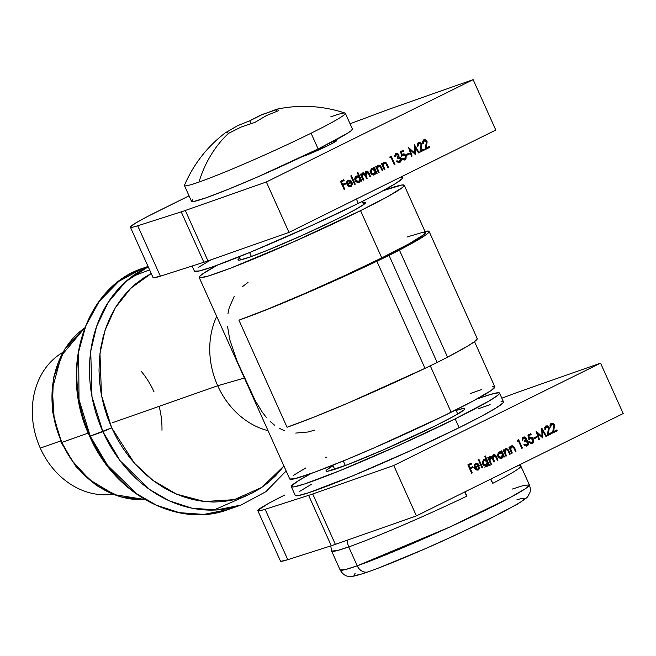 <?xml version="1.0" encoding="UTF-8"?>
<svg xmlns="http://www.w3.org/2000/svg" width="656" height="656" viewBox="0 0 656 656"><rect width="100%" height="100%" fill="white"/><g stroke="black" fill="none" stroke-linecap="round" stroke-linejoin="round"><path stroke-width="0.98" d="M257.824 510.688A69.175 3.879 155.8 0 1 284.712 495.059L268.763 503.283L257.898 510.302L258.3 510.893L260.735 510.557L265.131 509.294L287.779 559.691L265.131 509.294A69.175 3.879 155.8 0 1 257.824 510.688L280.473 561.085A69.175 3.879 -24.2 0 0 287.779 559.691L331.28 545.751L308.632 495.354L265.131 509.294L308.632 495.354A69.175 3.879 155.8 0 0 312.723 493.976L335.372 544.373L312.723 493.976A69.175 3.879 155.8 0 1 308.632 495.354L331.28 545.751A69.175 3.879 -24.2 0 0 335.372 544.373L416.404 515.887L393.756 465.489L312.723 493.976L393.756 465.489L600.552 363.145L519.519 391.632A69.175 3.879 155.8 0 0 514.632 393.411L501.832 398.184L514.632 393.411A69.175 3.879 155.8 0 1 519.519 391.632L600.552 363.145L623.2 413.542L416.404 515.887L393.756 465.489L600.552 363.145L623.2 413.542L416.404 515.887L335.372 544.373A69.175 3.879 155.8 0 1 331.28 545.751L287.779 559.691L280.948 561.298L280.555 560.708M546.112 426.851L547.834 426.925L548.744 428.565L547.284 435.715L551.934 433.411L551.548 432.558L548.367 434.133L549.285 427.835L547.719 425.908L545.94 425.933L544.71 427.532L544.956 429.811L545.571 429.508L545.923 426.925L545.202 429.639L546.473 426.72L545.923 426.925L548.531 427.753L547.284 435.715L551.934 433.411L551.548 432.558L548.367 434.133L549.113 427.384L545.94 425.933L544.956 429.811L545.571 429.508L544.939 429.77L545.046 428.032L546.218 426.818M534.197 438.79L536.829 437.495L536.444 436.634L533.812 437.937L534.197 438.79L536.829 437.495L536.444 436.634L533.812 437.937L534.197 438.79M523.775 437.946L524.833 437.814L525.8 438.749L525.587 439.963L524.595 440.799L524.98 441.66L526.981 441.463L528.014 442.775L527.908 443.973L526.932 445.006L523.914 444.53L524.718 445.481L526.538 446.096L527.727 445.596L528.621 444.309L528.572 442.283L527.588 440.865L526.325 440.381L526.53 438.807L525.792 437.486L524.177 436.88L522.734 437.593L522.307 440.233L523.98 437.855L523.414 438.069L525.735 438.569L524.595 440.799L524.98 441.66L527.875 442.382L526.506 445.162M511.688 453.329L512.295 453.025L510.614 448.761L511.647 446.687L513.295 447.023L515.452 451.467L516.067 451.164L513.787 446.498L512.246 445.695L510.893 446.236L510.056 448.032L509.564 446.933L508.949 447.236L511.688 453.329L512.295 453.025L510.671 449.147L511.869 446.597L511.278 446.818L513.468 447.253L515.452 451.467L516.067 451.164L514.673 448.048L511.418 445.891L510.056 448.032L509.564 446.933L508.949 447.236L511.688 453.329M501.143 451.098L501.651 452.23L500.348 451.73L498.585 452.304L497.51 455.116L498.593 457.552L500.782 458.577L502.439 457.954L503.406 456.141L503.882 457.191L504.497 456.888L501.758 450.795L501.143 451.098L501.651 452.23L499.077 451.992L497.855 456.428L501.578 458.437L503.406 456.141L503.882 457.191L504.497 456.888L501.758 450.795L501.143 451.098M484.694 456.24L486.326 459.872L485.022 459.356L483.48 459.733L482.16 462.718L483.251 465.153L485.44 466.17L487.088 465.547L488.064 463.735L488.54 464.784L489.146 464.481L485.309 455.936L484.694 456.24L486.326 459.872L483.726 459.594L482.513 464.022L486.235 466.031L488.064 463.735L488.54 464.784L489.146 464.481L485.309 455.936L484.694 456.24M479.487 468.179L479.577 467.244L478.019 470.065L479.938 467.121L479.233 467.039L477.789 469.311L475.657 468.687L475.141 467.892L479.61 465.678L477.806 463.653L475.288 463.784L474.288 465.047L474.116 466.9L474.78 468.638L476.174 469.934L478.724 469.745L479.938 467.121L479.233 467.039L478.888 468.376L477.568 469.376M471.615 473.165L472.23 472.861L470.401 468.794L473.124 467.449L472.738 466.596L470.016 467.941L468.868 465.375L471.582 464.03L471.197 463.177L467.867 464.825L471.615 473.165L472.23 472.861L470.401 468.794L473.124 467.449L472.738 466.596L470.016 467.941L468.868 465.375L471.582 464.03L471.197 463.177L467.867 464.825L471.615 473.165M482.045 467.999L482.66 467.695L478.823 459.143L478.208 459.446L482.045 467.999L482.66 467.695L478.823 459.143L478.208 459.446L482.045 467.999M490.549 463.792L491.164 463.489L489.433 458.856L490.335 457.232L491.869 457.658L493.968 462.095L494.583 461.791L492.853 457.265L493.755 455.543L495.223 455.854L497.396 460.405L498.002 460.102L496.018 455.813L494.837 454.682L493.009 455.125L492.353 457.117L490.68 456.273L489.401 457.002L488.909 458.454L488.433 457.396L487.818 457.699L490.549 463.792L491.164 463.489L490.016 460.922L490.508 457.166L489.975 457.363L492.582 459.003L493.968 462.095L494.583 461.791L493.517 459.421L493.935 455.469L493.394 455.666L495.911 457.101L497.396 460.405L498.002 460.102L496.526 456.797L493.525 454.739L492.353 457.117L490.106 456.437L488.909 458.454L488.433 457.396L487.818 457.699L490.549 463.792M505.899 456.191L506.514 455.887L504.833 451.631L505.858 449.557L507.506 449.885L509.671 454.329L510.278 454.026L508.006 449.368L506.457 448.556L505.112 449.106L504.267 450.902L503.775 449.803L503.16 450.106L505.899 456.191L506.514 455.887L504.882 452.009L506.079 449.458L505.497 449.68L507.687 450.114L509.671 454.329L510.278 454.026L508.884 450.918L505.628 448.753L504.267 450.902L503.775 449.803L503.16 450.106L505.899 456.191M517.354 441.381L518.404 440.857L521.766 448.343L522.381 448.04L518.634 439.7L517.371 440.332L517.354 441.381L518.404 440.857L521.766 448.343L522.381 448.04L518.634 439.7L517.371 440.332L517.354 441.381M529.786 437.659L533.525 439.192L530.417 437.421L529.048 438.224L528.433 435.846L529.408 438.093L528.433 435.846L531.122 434.567L530.737 433.714L527.932 435.1L529.105 439.618L531.089 438.241L532.139 438.52L532.975 439.676L533.066 441.217L532.27 442.349L529.31 441.996L530.737 443.341L532.049 443.464L533.394 442.529L533.713 439.7L532.057 437.552L530.597 437.363L529.408 438.093L528.793 435.723L531.122 434.567L530.737 433.714L527.932 435.1L529.105 439.618L530.679 438.331L530.056 438.569L532.893 439.471L532.106 442.439L529.564 441.816L531.467 442.669M539.486 439.569L537.436 433.239L542.758 437.954L542.528 430.738L545.882 436.404L546.497 436.101L541.84 428.22L542.012 436.494L536.026 431.099L538.863 439.881L539.486 439.569L538.855 439.832L539.486 439.569L537.436 433.239L542.758 437.954L542.528 430.738L545.882 436.404L546.497 436.101L541.749 428.261L542.012 436.494L536.026 431.099L538.863 439.881L539.486 439.569M551.548 424.194L553.098 424.317L554.008 425.965L552.549 433.108L557.19 430.812L556.805 429.951L553.623 431.533L554.541 425.236L552.975 423.3L551.196 423.325L549.966 424.924L550.212 427.212L550.827 426.908L551.188 424.325L550.466 427.031L551.737 424.12L551.188 424.325L553.795 425.154L552.549 433.108L557.19 430.812L556.805 429.951L553.623 431.533L554.377 424.785L551.196 423.325L550.212 427.212L550.827 426.908L550.195 427.163L550.31 425.424L551.483 424.211M484.144 460.299L487.17 461.758L486.227 465.145L485.629 465.375L484.087 464.899L482.578 463.292L483.021 461.012L484.554 460.25M470.852 463.349L471.582 464.03L468.499 465.506L469.655 468.072L468.499 465.506L471.221 464.161L470.852 463.349M472.394 466.769L473.124 467.449L470.04 468.925L472.23 472.861L471.59 473.115L470.04 468.925L472.755 467.58L472.394 466.769M475.206 463.759L478.117 463.833L475.567 463.628L474.124 465.735L474.46 468.048L478.38 469.942L477.855 470.147M479.61 465.678L477.757 463.956L479.61 465.678L474.78 468.015L479.61 465.678M477.97 469.229L474.78 468.015L477.609 469.36L476.018 469.352L474.78 468.015L479.249 465.801L477.757 463.956L475.502 463.628M478.363 469.868L479.192 468.974L477.765 470.18M475.739 464.415L474.706 465.309L474.444 466.842M475.985 464.341L474.542 465.694L475.936 464.366L478.659 465.235L474.501 467.236L474.542 465.694L474.501 467.236M475.936 464.366L477.379 464.235L478.659 465.235L474.87 467.113L474.903 465.571L475.805 464.391M478.478 459.315L482.66 467.695L482.029 467.958L478.478 459.315M484.964 456.109L489.146 464.481L488.515 464.743L484.964 456.109M485.916 466.145L487.187 465.186L487.703 463.858L486.055 466.088M483.365 459.717L486.326 459.872L483.669 459.594M485.333 459.659L483.989 459.503M487.187 465.186L487.515 464.563M485.661 465.358L484.136 465.268L482.767 463.858L485.866 465.276M484.071 460.332L482.767 463.858L483.382 460.889L484.481 460.176L485.809 460.315L487.449 462.759L486.227 465.145L483.128 463.726L483.956 460.356M486.227 465.145L485.817 465.293M488.089 457.568L488.909 458.454L488.089 457.568M489.745 456.56L492.353 457.117L490.024 456.453M493.164 454.87L496.526 456.797L498.002 460.102L497.371 460.364L495.657 455.945L493.542 454.731M493.738 455.551L493.156 459.553L494.583 461.791L493.952 462.054L492.566 457.954L492.713 456.355L493.755 455.543M490.311 457.248L489.655 461.053L491.164 463.489L490.532 463.743L489.073 458.987L490.139 457.298M490.926 456.453L490.319 456.396M501.414 450.967L504.497 456.888L503.857 457.15L501.414 450.967M501.266 458.552L503.045 456.264L501.397 458.495M498.708 452.123L501.651 452.23L499.011 451.992M499.987 451.861L499.331 451.902M502.529 457.593L502.857 456.97M501.012 457.765L499.068 457.437L497.92 455.699L498.371 453.419L499.905 452.656M501.569 457.552L499.839 457.552L498.109 456.264L498.732 453.296L500.266 452.525L502.266 453.698L502.701 456.166L501.569 457.552L498.478 456.133L499.298 452.763L502.521 454.157L501.168 457.699M499.421 452.738L498.109 456.264L501.209 457.675M503.431 449.967L504.267 450.902L503.431 449.967M505.686 448.729L508.884 450.918L510.278 454.026L509.646 454.288L507.637 449.491L505.669 448.729M505.858 449.557L504.521 452.132L506.514 455.887L505.874 456.15L504.464 451.754L504.981 450.073L505.965 449.524M504.628 450.672L504.981 450.073M509.22 447.105L510.056 448.032L509.22 447.105M511.475 445.867L514.673 448.048L516.067 451.164L515.436 451.418L513.427 446.629L511.45 445.867M511.647 446.687L510.302 449.27L512.295 453.025L511.664 453.288L510.253 448.893L511.508 446.72M510.417 447.802L510.762 447.212M518.289 439.873L522.381 448.04L521.75 448.294L518.289 439.873M518.043 440.988L517.354 441.332L518.043 440.988M523.021 437.216L526.35 438.265L523.381 437.093L522.307 440.233L523.66 437.97M526.325 440.381L526.35 438.265L525.964 440.504L527.383 440.725L526.325 440.381M528.457 442.005L527.022 440.848L528.457 442.005L526.94 445.99L528.457 442.005M524.652 444.883L525.587 445.121L524.529 444.227L523.914 444.53L526.809 446.047M526.932 445.006L526.251 445.26M523.816 437.011L524.661 437.134M525.423 437.609L526.169 438.93L525.964 440.504L527.645 441.398L528.383 443.292L528.047 444.94L526.694 446.096M528.383 443.292L528.375 443.874M524.923 445.096L525.915 445.326M525.366 441.521L524.62 441.783M532.106 442.439L529.31 441.996L532.459 443.308L533.525 439.192L532.024 443.472M530.417 438.446L528.736 439.741M529.031 439.397L530.376 438.438M531.893 443.53L533.279 442.234L533.353 439.832L531.696 437.675L530.237 437.495M536.1 436.806L536.829 437.495L534.181 438.749L536.469 437.618L536.1 436.806M536.182 431.574L542.012 436.494L536.182 431.574M541.766 428.835L546.497 436.101L545.858 436.371L541.766 428.835M542.168 430.861L542.381 437.806L542.168 430.861M537.075 433.37L539.125 439.7L537.075 433.37M545.571 426.056L549.113 427.384L548.367 434.133L548.924 427.966L547.703 426.228L545.997 425.9M551.204 432.73L551.934 433.411L547.301 435.658L551.573 433.542L551.204 432.73M550.835 423.456L554.377 424.785L553.623 431.533L554.181 425.359L552.959 423.628L551.253 423.292M556.468 430.123L557.19 430.812L552.557 433.05L556.829 430.935L556.468 430.123M328.82 145.206A20.065 1.123 155.8 0 1 303.326 156.317L328.82 145.206L336.348 141.04L336.192 140.63L333.314 141.475A20.065 1.123 155.8 0 1 336.618 140.671A20.065 1.123 155.8 0 1 328.82 145.206M130.413 227.189A69.175 3.879 155.8 0 1 157.301 211.56L189.051 195.849L148.592 215.955L135.817 222.942L130.495 226.804L130.888 227.394L133.324 227.058L137.719 225.795L160.376 276.192L137.719 225.795A69.175 3.879 155.8 0 1 130.413 227.189L153.061 277.586A69.175 3.879 -24.2 0 0 160.376 276.192L203.868 262.252L181.22 211.855L137.719 225.795L181.22 211.855A69.175 3.879 155.8 0 0 185.312 210.478L207.968 260.875L185.312 210.478A69.175 3.879 155.8 0 1 181.22 211.855L203.868 262.252A69.175 3.879 -24.2 0 0 207.968 260.875L288.993 232.388L266.344 181.991L185.312 210.478L266.344 181.991L473.14 79.647L392.108 108.133A69.175 3.879 155.8 0 0 387.22 109.913L350.066 123.779L387.22 109.913A69.175 3.879 155.8 0 1 392.108 108.133L473.14 79.647L495.788 130.044L288.993 232.388L266.344 181.991L473.14 79.647L495.788 130.044L288.993 232.388L207.968 260.875A69.175 3.879 155.8 0 1 203.868 262.252L160.376 276.192L153.537 277.8L153.143 277.209M418.708 143.352L420.43 143.426L421.332 145.066L419.873 152.217L424.522 149.912L424.137 149.06L420.955 150.634L421.874 144.336L420.307 142.409L418.528 142.434L417.298 144.033L417.544 146.313L418.159 146.009L418.52 143.426L417.798 146.14L419.069 143.221L418.52 143.426L421.119 144.254L419.873 152.217L424.522 149.912L424.137 149.06L420.955 150.634L421.71 143.885L418.528 142.434L417.544 146.313L418.159 146.009L417.528 146.272L417.634 144.533L418.807 143.32M406.786 155.292L409.418 153.996L409.032 153.135L406.408 154.439L406.786 155.292L409.418 153.996L409.032 153.135L406.408 154.439L406.786 155.292M396.363 154.447L397.421 154.316L398.397 155.251L398.176 156.464L397.183 157.301L397.569 158.162L399.578 157.965L400.603 159.277L400.504 160.474L399.52 161.507L396.503 161.032L397.306 161.983L399.135 162.598L400.324 162.098L401.218 160.81L401.251 159.072L400.365 157.53L398.914 156.882L398.7 154.34L397.192 153.397L395.322 154.094L394.773 155.784L394.896 156.735L395.511 156.431L395.625 155.226L396.363 154.447L395.511 156.431L396.577 154.357L396.003 154.57L398.331 155.07L397.183 157.301L397.971 157.998L397.208 158.285M384.277 169.83L384.892 169.527L383.211 165.263L384.236 163.188L385.884 163.524L388.049 167.969L388.655 167.665L386.384 163L384.834 162.196L383.489 162.737L382.645 164.533L382.153 163.434L381.538 163.738L384.277 169.83L384.892 169.527L383.26 165.648L384.457 163.098L383.875 163.319L386.064 163.754L388.049 167.969L388.655 167.665L387.261 164.549L384.006 162.393L382.645 164.533L382.153 163.434L381.538 163.738L384.277 169.83M373.731 167.6L374.24 168.731L372.944 168.231L371.411 168.641L370.099 171.618L371.181 174.061L373.371 175.078L375.027 174.455L375.995 172.643L376.47 173.692L377.085 173.389L374.346 167.296L373.731 167.6L374.24 168.731L371.665 168.494L370.451 172.93L374.166 174.939L375.995 172.643L376.47 173.692L377.085 173.389L374.346 167.296L373.731 167.6M357.282 172.741L358.922 176.374L357.61 175.857L356.069 176.234L354.88 177.915L354.757 179.219L355.839 181.655L358.028 182.671L359.685 182.048L360.652 180.236L361.128 181.286L361.743 180.982L357.897 172.438L357.282 172.741L358.922 176.374L356.323 176.095L355.101 180.523L358.824 182.532L360.652 180.236L361.128 181.286L361.743 180.982L357.897 172.438L357.282 172.741M352.083 184.656L352.165 183.746L350.616 186.566L352.526 183.623L351.821 183.541L350.378 185.812L348.246 185.189L347.729 184.393L352.198 182.179L350.394 180.154L347.885 180.285L346.885 181.548L346.712 183.401L347.368 185.14L348.762 186.435L351.321 186.247L352.526 183.623L351.821 183.541L351.485 184.877L350.156 185.878M344.203 189.666L344.818 189.363L342.99 185.295L345.712 183.951L345.327 183.098L342.604 184.443L341.456 181.876L344.17 180.531L343.793 179.678L340.456 181.327L344.203 189.666L344.818 189.363L342.99 185.295L345.712 183.951L345.327 183.098L342.604 184.443L341.456 181.876L344.17 180.531L343.793 179.678L340.456 181.327L344.203 189.666M354.634 184.5L355.249 184.197L351.411 175.644L350.796 175.947L354.634 184.5L355.249 184.197L351.411 175.644L350.796 175.947L354.634 184.5M363.145 180.293L363.76 179.99L362.022 175.357L362.924 173.733L364.457 174.16L366.565 178.596L367.18 178.293L365.441 173.766L366.351 172.044L367.811 172.356L369.984 176.907L370.599 176.603L368.606 172.315L367.426 171.183L365.597 171.626L364.949 173.619L363.268 172.774L361.989 173.504L361.497 174.955L361.021 173.897L360.406 174.201L363.145 180.293L363.76 179.99L362.604 177.423L363.096 173.668L362.563 173.865L365.171 175.505L366.565 178.596L367.18 178.293L366.114 175.923L366.524 171.97L365.982 172.167L368.5 173.602L369.984 176.907L370.599 176.603L369.115 173.299L366.122 171.241L364.949 173.619L362.694 172.938L361.497 174.955L361.021 173.897L360.406 174.201L363.145 180.293M378.487 172.7L379.102 172.389L377.421 168.133L378.446 166.058L380.095 166.386L382.259 170.831L382.874 170.527L380.595 165.87L379.045 165.058L377.7 165.607L376.856 167.403L376.364 166.304L375.749 166.608L378.487 172.7L379.102 172.389L377.471 168.51L378.676 165.96L378.086 166.181L380.275 166.616L382.259 170.831L382.874 170.527L381.472 167.419L378.217 165.255L376.856 167.403L376.364 166.304L375.749 166.608L378.487 172.7M389.943 157.883L391.001 157.366L394.363 164.845L394.969 164.541L391.23 156.202L389.959 156.833L389.943 157.883L391.001 157.366L394.363 164.845L394.969 164.541L391.23 156.202L389.959 156.833L389.943 157.883M402.374 154.16L406.113 155.693L403.005 153.922L401.636 154.726L401.021 152.348L402.005 154.595L401.021 152.348L403.711 151.069L403.325 150.216L400.521 151.602L401.693 156.12L403.678 154.742L404.727 155.021L405.572 156.177L405.654 157.719L404.867 158.85L401.907 158.498L403.325 159.843L404.637 159.966L405.982 159.031L406.22 155.948L404.654 154.053L403.186 153.865L402.005 154.595L401.382 152.225L403.711 151.069L403.325 150.216L400.521 151.602L401.693 156.12L403.268 154.832L402.645 155.07L405.482 155.972L404.695 158.941L402.153 158.317L404.063 159.17M412.075 156.071L410.025 149.74L415.346 154.455L415.117 147.239L418.471 152.914L419.086 152.602L414.428 144.722L414.6 152.996L408.614 147.6L411.46 156.382L412.075 156.071L411.443 156.333L412.075 156.071L410.025 149.74L415.346 154.455L415.117 147.239L418.471 152.914L419.086 152.602L414.428 144.722L414.6 152.996L408.614 147.6L411.46 156.382L412.075 156.071M423.965 140.745L425.687 140.819L426.597 142.467L425.137 149.609L429.787 147.313L429.401 146.452L426.22 148.035L427.138 141.737L425.572 139.802L423.784 139.826L422.562 141.425L422.808 143.713L423.423 143.41L423.776 140.827L423.054 143.533L424.325 140.622L423.776 140.827L426.384 141.655L425.137 149.609L429.787 147.313L429.401 146.452L426.22 148.035L426.966 141.286L423.784 139.826L422.808 143.713L423.423 143.41L422.792 143.664L422.899 141.926L424.071 140.712M301.94 156.8L303.326 156.317L301.94 156.8M356.733 176.8L359.767 178.26L358.816 181.646L358.217 181.876L356.675 181.4L355.167 179.793L355.618 177.514L357.151 176.751M322.219 146.928L322.752 148.108L322.219 146.928M333.822 142.606L333.314 141.475L333.822 142.606M343.449 179.851L344.17 180.531L341.095 182.007L342.243 184.574L341.095 182.007L343.81 180.662L343.449 179.851M344.982 183.27L345.712 183.951L342.629 185.427L344.818 189.363L344.187 189.617L342.629 185.427L345.351 184.082L344.982 183.27M347.795 180.261L350.706 180.334L348.156 180.129L346.712 182.237L347.049 184.549L350.976 186.443L350.452 186.648M352.198 182.179L350.345 180.457L352.198 182.179L347.368 184.516L352.198 182.179M350.558 185.73L347.368 184.516L350.197 185.861L348.607 185.853L347.368 184.516L351.837 182.302L350.345 180.457L348.09 180.129M350.96 186.37L351.78 185.476L350.353 186.681M348.328 180.917L347.204 181.999L347.098 183.737L347.131 182.196L348.574 180.843M348.525 180.867L349.976 180.736L351.255 181.737L347.459 183.614L347.491 182.073L348.525 180.867L351.255 181.737L347.459 183.614L347.491 182.073L348.393 180.892M351.067 175.816L355.249 184.197L354.617 184.459L351.067 175.816M357.553 172.61L361.743 180.982L361.103 181.245L357.553 172.61M358.512 182.647L360.292 180.359L358.643 182.589M355.954 176.218L358.922 176.374L356.265 176.095M357.922 176.161L356.577 176.005M359.775 181.687L360.103 181.064M358.258 181.86L356.725 181.769L355.355 180.359L358.455 181.778M356.667 176.833L355.355 180.359L355.978 177.391L357.077 176.677L358.406 176.817L360.037 179.26L359.767 180.703L358.816 181.646L355.724 180.228L356.544 176.858M358.816 181.646L358.406 181.794M360.677 174.07L361.497 174.955L360.677 174.07M362.333 173.061L364.949 173.619L362.612 172.954M365.753 171.372L369.115 173.299L370.599 176.603L369.959 176.866L367.942 171.995L366.13 171.232M366.335 172.052L365.753 176.054L367.18 178.293L366.54 178.555L365.08 173.897L366.146 172.102M362.866 173.758L362.243 177.555L363.76 179.99L363.121 180.244L361.71 176.021L361.915 174.512L362.924 173.733M363.522 172.954L362.907 172.897M374.002 167.469L377.085 173.389L376.454 173.651L374.002 167.469M373.854 175.054L375.634 172.766L373.986 174.996M371.304 168.625L374.24 168.731L371.599 168.494M372.575 168.362L371.919 168.403M375.117 174.094L375.445 173.471M373.6 174.266L371.657 173.938L370.509 172.2L370.96 169.92L372.493 169.158M372.009 169.24L370.706 172.766L370.894 170.634L372.206 169.15L373.748 169.223L375.207 170.904L375.298 172.667L374.166 174.053L371.066 172.635L372.255 169.133L371.649 169.371L375.109 170.658L374.166 174.053L372.436 174.053L370.706 172.766L373.805 174.176M374.166 174.053L373.756 174.201M376.019 166.468L376.856 167.403L376.019 166.468M378.274 165.23L381.472 167.419L382.874 170.527L382.243 170.79L380.234 165.993L378.258 165.23M378.446 166.058L377.11 168.633L379.102 172.389L378.471 172.651L377.061 168.256L378.315 166.091M377.225 167.173L377.569 166.575M381.808 163.606L382.645 164.533L381.808 163.606M384.063 162.368L387.261 164.549L388.655 167.665L388.024 167.92L386.015 163.131L384.047 162.368M384.104 163.221L382.899 165.771L383.006 164.303L384.342 163.164M382.899 165.771L384.892 169.527L384.252 169.789L382.899 165.771M383.006 164.303L383.358 163.713M390.886 156.374L394.969 164.541L394.338 164.795L390.886 156.374M390.632 157.489L389.943 157.834L390.632 157.489M395.609 153.717L398.946 154.767L395.97 153.594L394.896 156.735L396.249 154.472M398.914 156.882L398.946 154.767L398.553 157.005L399.98 157.227L398.914 156.882M401.046 158.506L399.611 157.35L401.046 158.506L399.529 162.491L401.046 158.506M397.241 161.384L398.176 161.622L397.118 160.728L396.503 161.032L399.397 162.549M397.569 158.162L400.472 158.883L399.094 161.663M399.52 161.507L398.84 161.761M396.404 153.512L397.257 153.635M398.02 154.111L398.758 155.431L398.553 157.005L400.234 157.899L400.972 159.793L400.636 161.442L399.283 162.598M400.972 159.793L400.964 160.376M397.511 161.597L398.504 161.827M404.695 158.941L401.907 158.498L405.047 159.81L406.113 155.693L404.613 159.974M401.62 155.898L402.973 154.939L401.333 156.243M404.481 160.031L405.867 158.736L405.941 156.333L404.285 154.176L402.825 153.996M408.688 153.307L409.418 153.996L406.769 155.251L409.057 154.119L408.688 153.307M408.77 148.076L414.6 152.996L408.77 148.076M414.362 145.337L419.086 152.602L418.446 152.873L414.362 145.337M414.756 147.362L414.977 154.308L414.756 147.362M409.664 149.871L411.714 156.202L409.664 149.871M418.167 142.557L421.71 143.885L420.955 150.634L421.513 144.468L420.291 142.729L418.585 142.401M423.792 149.232L424.522 149.912L419.889 152.159L424.161 150.044L423.792 149.232M423.423 139.958L426.966 141.286L426.22 148.035L426.777 141.86L425.547 140.13L423.85 139.794M429.057 146.624L429.787 147.313L425.145 149.552L429.418 147.436L429.057 146.624M192.142 266.016L194.471 271.199A114.144 6.404 -24.2 0 0 251.674 251.674A114.144 6.404 -24.2 0 0 358.332 203.401L356.372 199.039L358.332 203.401L380.521 192.052L395.658 183.491L402.431 178.448L402.71 177.637L400.258 177.366M210.74 259.973L198.284 267.427M194.463 271.182L199.613 270.903L213.282 266.623L251.519 251.74L311.067 225.787L358.332 203.401A114.144 6.404 -24.2 0 0 402.702 177.62L402.144 176.39M456.133 410.418A76.096 4.264 155.8 0 1 464.825 408.672A76.096 4.264 155.8 0 1 435.248 425.867L383.375 449.868L347.409 464.735L327.639 471.229L326.007 471.049L327.041 469.671L333.084 465.711A76.096 4.264 155.8 0 0 326.007 471.057A76.096 4.264 155.8 0 0 364.146 458.044A76.096 4.264 155.8 0 0 435.248 425.867L453.985 416.158L463.8 410.066L464.833 408.688L463.202 408.508L456.133 410.418M291.305 486.654L295.266 495.477A114.144 6.404 -24.2 0 0 352.469 475.953A114.144 6.404 -24.2 0 0 459.126 427.679L455.166 418.864A114.144 6.404 155.8 0 1 348.5 467.138A114.144 6.404 155.8 0 1 291.305 486.654A114.144 6.404 155.8 0 1 311.026 473.542L298.349 480.782L291.576 485.825L291.297 486.637L293.74 486.908L304.671 483.939L339.472 470.836L397.708 445.859L455.166 418.864L488.326 401.439L497.986 395.166L499.544 393.1L498.814 392.731L490.737 394.363L476.633 399.119A114.144 6.404 155.8 0 1 499.536 393.075A114.144 6.404 155.8 0 1 455.166 418.864L459.126 427.679L481.324 416.33L496.453 407.77L503.226 402.727L503.505 401.915L501.061 401.644M311.543 484.251L299.079 491.705M295.257 495.46L297.709 495.731L308.632 492.763L352.313 476.018L411.861 450.065L459.126 427.679A114.144 6.404 -24.2 0 0 503.496 401.898L499.536 393.075M490.13 404.613L478.421 408.729M484.727 467.129L491.828 464.546M369.23 571.425A10.373 8.635 -109.4 0 1 368.352 571.794A10.373 8.635 -109.4 0 1 357.225 565.816L348.73 546.915A103.771 5.822 155.8 0 1 331.633 551.073L337.356 550.54L348.73 546.915A10.373 8.635 -109.4 0 1 347.803 540.003A10.373 8.635 70.6 0 0 348.73 546.915A103.771 5.822 -24.2 0 0 466.908 496.108L465.924 494.206M464.448 492.107L466.908 496.108A103.771 5.822 155.8 0 1 348.73 546.915L357.225 565.816L345.851 569.441L340.128 569.974A103.771 5.822 -24.2 0 0 357.225 565.816A103.771 5.822 -24.2 0 0 464.382 520.233A103.771 5.822 -24.2 0 0 529.425 484.899L525.325 488.753L509.728 497.773L449.45 527.17L357.225 565.816A10.373 8.635 70.6 0 0 368.352 571.794M345.335 465.53L343.277 460.955L345.335 465.53M251.396 256.504L249.608 252.527L251.396 256.504M355.101 573.459L353.83 575.156L355.831 575.378L361.03 574.115M380.103 567.407L424.235 549.162L457.478 534.23L500.585 513.295L518.445 503.406M522.939 500.315L524.21 498.617L522.209 498.396L517.01 499.659M490.844 479.044L492.763 483.316L490.844 479.044M466.908 496.108L464.997 491.836L466.908 496.108M322.268 147.018L306.081 155.292A67.445 3.78 155.8 0 0 322.268 147.018M517.026 466.088A103.771 5.822 155.8 0 1 520.93 465.998A103.771 5.822 155.8 0 1 492.763 483.316A103.771 5.822 -24.2 0 0 520.938 466.031M512.32 489.056L523.701 485.432L529.425 484.899L520.134 464.546M491.065 480.323L492.763 483.316M40.278 448.122A76.096 63.312 -109.4 0 1 62.746 352.428A76.096 63.312 70.6 0 0 40.278 448.122L60.5 441.012L40.278 448.122A76.096 63.312 70.6 0 0 112.586 494.189A76.096 63.312 -109.4 0 1 40.278 448.122M141.261 371.37A76.096 63.312 -109.4 0 1 154.021 391.829M112.291 422.8L217.71 385.744A76.096 63.312 -109.4 0 1 216.701 316.438A76.096 63.312 70.6 0 0 217.71 385.744L244.385 378.028L217.71 385.744A76.096 63.312 70.6 0 0 268.033 430.648A76.096 63.312 -109.4 0 1 217.71 385.744L112.291 422.8M242.687 286.5L248.042 282.383M227.935 313.732L229.223 307.697L234.241 296.364M266.262 417.314L262.408 412.378L255.241 400.652L237.3 361.645L229.764 339.71L227.55 326.409M424.99 231.429A124.517 6.978 155.8 0 1 429.098 231.445A124.517 6.978 155.8 0 1 399.422 250.084L389.024 255.356A69.175 3.879 155.8 0 1 376.872 261.244L389.024 255.356L437.15 362.456L425.006 368.344L376.872 261.244L425.006 368.344L348.484 402.85L313.798 417.191L287.057 427.261L238.923 320.161L287.057 427.261A124.517 6.978 -24.2 0 0 425.006 368.344A69.175 3.879 -24.2 0 0 437.15 362.456L447.556 357.184L399.422 250.084A69.175 3.879 155.8 0 1 389.024 255.356L437.15 362.456A69.175 3.879 -24.2 0 0 447.556 357.184A124.517 6.978 -24.2 0 0 477.232 338.545L474.427 341.694L468.474 345.614L447.556 357.184L399.422 250.084L411.296 243.729L426.293 234.594L428.983 232.093L428.319 231.068L424.334 231.568M362.801 202.753A69.872 3.92 155.8 0 1 365.433 202.696A69.872 3.92 155.8 0 1 338.275 218.481A69.872 3.92 155.8 0 1 272.986 248.025A69.872 3.92 155.8 0 1 237.972 259.981A69.872 3.92 155.8 0 1 239.76 258.054L237.964 259.965L239.465 260.137L249.485 257.177L267.459 250.289L303.105 235.004L338.275 218.481L355.47 209.567L364.482 203.975L365.433 202.696L362.801 202.753M406.95 237.013L423.071 232.257L425.482 232.527L423.948 234.561L409.451 243.565L381.776 257.898L345.154 275.389L305.138 293.363L267.837 309.083L238.923 320.161L265.664 310.091L300.35 295.749L376.872 261.244A124.517 6.978 155.8 0 1 238.923 320.161A112.414 6.306 -24.2 0 0 381.776 257.898L360.546 210.65A112.414 6.306 155.8 0 1 255.496 258.193A112.414 6.306 155.8 0 1 199.17 277.422A112.414 6.306 155.8 0 1 217.374 265.163L202.917 273.708L199.432 276.602L199.162 277.398L199.875 277.759L207.829 276.151L230.789 268.083L293.888 241.72L360.546 210.65L381.776 257.898A112.414 6.306 -24.2 0 0 425.473 232.503L404.235 185.254A112.414 6.306 155.8 0 1 360.546 210.65L388.213 196.316L402.718 187.313L404.244 185.279L401.833 185.008L382.981 190.732A112.414 6.306 155.8 0 1 404.235 185.254M199.17 277.422L289.772 479.019A112.414 6.306 -24.2 0 0 346.097 459.79A112.414 6.306 -24.2 0 0 451.148 412.247L430.279 365.818L451.148 412.247A112.414 6.306 -24.2 0 0 494.837 386.86L492.435 386.605M326.549 457.076L325.507 457.601M305.794 467.958L293.519 475.305M289.763 479.003L294.831 478.732L314.462 472.287L345.95 459.856L374.51 447.712L442.628 416.429L473.001 401.07L491.09 390.574L494.845 386.876L474.518 341.628M481.676 389.533L470.147 393.592M274.716 425.309L270.346 421.628M284.524 430.713L279.44 428.36M314.454 430.164L308.205 431.984L295.725 433.083M159.121 406.343A76.096 63.312 -109.4 0 1 161.975 430.287M226.23 132.118C207.624 146.14 193.709 163.852 184.467 185.254A88.199 4.945 -24.2 0 0 198.981 182.065A88.199 4.945 -24.2 0 0 311.067 133.209A88.199 4.945 155.8 0 1 198.981 182.065A88.199 4.945 155.8 0 1 184.443 185.599L191.519 201.343A88.199 4.945 -24.2 0 0 235.717 186.263A88.199 4.945 -24.2 0 0 318.144 148.961L311.067 133.209A88.199 4.945 -24.2 0 0 345.072 113.078C322.629 105.673 299.841 104.386 276.725 109.216M226.279 132.094L225.951 132.578L226.812 132.069L228.493 133.398A129.749 107.945 70.6 0 0 198.981 182.065A129.749 107.945 -109.4 0 1 228.493 133.398L241.293 126.977L254.922 122.393L266.443 115.563L278.8 110.577L277.111 109.249L276.25 109.757L276.898 111.2L276.25 109.757L262.63 114.341L249.829 120.761L251.051 123.484L249.829 120.761L237.472 125.747L226.722 132.045L237.472 125.747L249.829 120.761L259.341 115.776L276.578 109.273L277.455 109.404L278.8 110.577L266.443 115.563L254.922 122.393L241.293 126.977L228.493 133.398L226.517 132.02M330.813 116.817A88.199 4.945 155.8 0 1 345.343 113.283A88.199 4.945 155.8 0 1 311.067 133.209L318.144 148.961A88.199 4.945 -24.2 0 0 352.428 129.035L351.231 130.642L346.983 133.57L318.144 148.961L258.013 176.776L228.739 189.117L206.058 197.809L193.405 201.54L191.519 201.326L192.716 199.736M90.225 436.117L79.015 399.553L78.646 351.772L85.78 325.893L99.179 301.473L118.834 281.334L143.418 268.05A127.977 106.477 70.6 0 0 90.225 436.117L111.684 427.835L101.491 395.461L99.966 353.436L105.042 330.329L115.259 307.844L130.88 288.164L151.233 273.511L143.984 277.726L135.915 283.663L128.486 290.551L121.762 298.332L115.817 306.934L110.7 316.266L106.461 326.237L103.148 336.758L100.794 347.729L99.409 359.037L99.015 370.574L99.614 382.235L101.196 393.903L103.763 405.465L107.264 416.814L111.684 427.835L102.894 431.664A127.977 106.477 -109.4 0 1 148.215 266.795L125.714 281.662L108.224 302.318L96.637 326.327L90.733 351.231L91.979 396.708L102.894 431.664L90.225 436.117A127.977 106.477 70.6 0 0 228.313 509.523A127.977 106.477 70.6 0 0 234.561 507.055L228.313 509.523L203.836 514.419L179.35 512.656L156.628 505.292L136.833 493.894L107.486 465.26L90.225 436.117L89.651 436.256L90.225 436.117M149.593 269.862L131.708 276.725M61.754 442.423L54.218 419.11L52.308 389.074L61.303 355.724L84.608 328.025A93.39 77.695 70.6 0 0 61.754 442.423L88.273 433.099L61.754 442.423A93.39 77.695 70.6 0 0 144.91 499.544L114.349 494.632L89.56 479.766L72.373 460.996L61.754 442.423L61.188 442.562L61.754 442.423M212.634 266.853L213.774 267.148L212.634 266.853M286.155 470.967L265.901 491.664L240.982 505.071A127.977 106.477 -109.4 0 1 102.894 431.664L120.155 460.807L149.511 489.442L169.305 500.84L192.028 508.203L216.513 509.966L240.982 505.071L228.313 509.523C178.219 528.564 114.57 494.608 89.651 436.256L90.134 435.928M283.917 465.99L275.84 475.567L268.411 482.455L260.342 488.392L251.707 493.312L242.605 497.166L233.11 499.921L223.311 501.561L213.315 502.053L203.212 501.397L193.094 499.601L183.065 496.69L173.225 492.681L163.656 487.613L154.463 481.537L145.73 474.518L137.539 466.613L129.97 457.913L123.09 448.483L116.981 438.421L111.684 427.835L134.373 463.161L152.807 480.307L176.505 494.148L204.516 501.545L234.266 499.651L261.957 487.31L283.917 465.99M84.632 327.959L64.682 349.164L53.423 377.872L52.226 410.394L61.188 442.562L61.672 442.226M213.749 510.089L247.648 495.19M330.722 545.931L331.633 551.073L340.128 569.974C342.768 574.369 345.876 576.501 349.468 576.353C352.895 576.55 355.158 576.239 368.426 571.77C386.786 565.21 411.123 555.14 441.439 541.561L486.637 520.356L517.297 504.21C530.278 495.682 526.711 497.871 529.802 492.722C530.663 491.262 530.54 488.654 529.425 484.899M239.186 256.767L240.596 259.924M332.846 465.186L334.708 469.319M362.227 201.466L363.645 204.623M455.895 409.885L457.749 414.018M429.098 231.445L477.232 338.545M352.428 129.035L345.343 113.283M148.051 266.426L143.418 268.05C84.673 286.492 58.171 370.673 89.651 436.256M144.968 499.585L120.13 496.805L96.457 485.514L76.178 466.834L61.188 442.562"/></g></svg>
